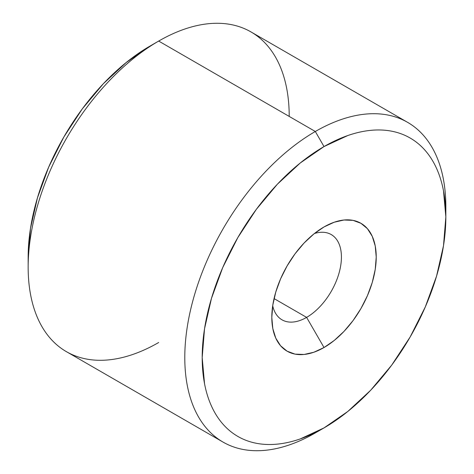 <?xml version="1.0" encoding="UTF-8"?>
<svg xmlns="http://www.w3.org/2000/svg" width="474" height="474" viewBox="0 0 474 474"><rect width="100%" height="100%" fill="white"/><g stroke="black" fill="none" stroke-linecap="round" stroke-linejoin="round"><path stroke-width="0.71" d="M158.683 342.506A184.593 106.573 -60 0 1 28.156 267.14A184.593 106.573 -60 0 1 158.683 41.066L149.985 46.091A172.287 99.469 120 0 0 149.98 46.091A172.287 99.469 120 0 0 28.156 257.098L30.502 228.302L37.434 197.907L48.692 167.091L63.842 137.027L82.298 108.872L103.362 83.714L126.214 62.515L149.985 46.091L158.683 41.066A184.593 106.573 120 0 0 38.092 203.731A184.593 106.573 120 0 0 66.39 351.649L223.023 442.076A184.593 106.573 -60 0 1 194.725 294.158A184.593 106.573 -60 0 1 315.317 131.494L158.683 41.066L315.317 131.494A184.593 106.573 120 0 0 184.789 357.574A184.593 106.573 120 0 0 315.317 432.934A184.593 106.573 -60 0 1 223.023 442.076M315.317 432.934L324.015 427.909A172.287 99.469 -60 0 1 202.191 357.574A172.287 99.469 -60 0 1 324.015 146.567L315.317 131.494L324.015 146.567L300.249 162.991L277.397 184.19L256.333 209.348L237.877 237.504L222.727 267.567L211.469 298.389L204.531 328.778L202.191 357.574L204.531 383.667C206.095 391.826 208.406 399.286 211.469 406.052C214.526 412.818 218.283 418.761 222.727 423.875C227.17 428.988 232.219 433.177 237.877 436.441C243.529 439.706 249.685 441.987 256.333 443.279C262.987 444.571 270.008 444.849 277.397 444.12C284.785 443.386 292.405 441.655 300.249 438.93L324.015 427.909L347.786 411.485L370.638 390.286L391.702 365.128L410.158 336.973L425.308 306.909L436.566 276.093L443.498 245.698L445.844 216.902L443.498 190.815C441.94 182.656 439.629 175.19 436.566 168.424C433.509 161.658 429.752 155.721 425.308 150.608C420.865 145.488 415.817 141.299 410.158 138.035C404.506 134.77 398.35 132.489 391.702 131.197C385.048 129.906 378.027 129.627 370.638 130.362C363.25 131.091 355.63 132.821 347.786 135.546L324.015 146.567A172.287 99.469 -60 0 1 445.844 216.902A172.287 99.469 -60 0 1 324.02 427.909L315.317 432.934M306.613 317.384A49.225 28.422 120 0 0 341.197 261.767A49.225 28.422 120 0 0 314.428 233.516A49.225 28.422 -60 0 1 331.225 234.559A49.225 28.422 -60 0 1 338.774 274.008A49.225 28.422 -60 0 1 306.613 317.384L274.055 298.584L306.613 317.384A49.225 28.422 -60 0 1 282 319.82A49.225 28.422 -60 0 1 272.698 305.795A49.225 28.422 120 0 0 306.613 317.384L324.015 347.525L306.613 317.384M324.015 226.951A73.837 42.63 -60 0 1 376.226 257.098A73.837 42.63 -60 0 1 324.015 347.525A73.837 42.63 -60 0 1 271.809 317.384A73.837 42.63 -60 0 1 324.015 226.951L334.206 222.229L344 220.007L353.023 220.363L360.933 223.295L367.427 228.681L372.256 236.319L375.224 245.911L376.226 257.098L375.224 269.433L372.256 282.463L367.427 295.669L360.933 308.556L353.023 320.62L344 331.403L334.206 340.486L324.015 347.525L313.829 352.247L304.035 354.475L295.012 354.114L287.102 351.181L280.608 345.795L275.779 338.158L272.811 328.565L271.809 317.384L272.811 305.043L275.779 292.02L280.608 278.807L287.102 265.926L295.012 253.857L304.035 243.073L313.829 233.99L324.015 226.951M445.844 216.902L445.844 206.86A184.593 106.573 120 0 0 315.317 131.494A184.593 106.573 -60 0 1 407.61 122.351A184.593 106.573 -60 0 1 445.767 212.002M407.61 122.351L250.977 31.924A184.593 106.573 120 0 0 158.683 41.066A184.593 106.573 -60 0 1 289.211 116.426M28.156 267.14L28.156 257.098"/></g></svg>
